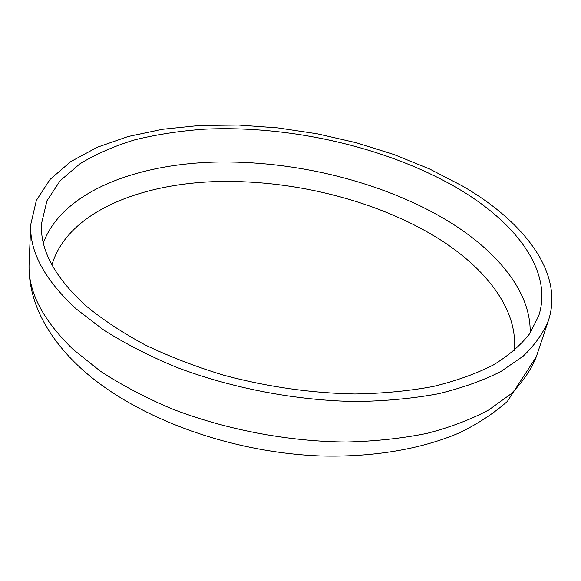 <?xml version="1.0" encoding="UTF-8"?>
<svg xmlns="http://www.w3.org/2000/svg" width="581" height="581" viewBox="0 0 581 581"><rect width="100%" height="100%" fill="white"/><g stroke="black" fill="none" stroke-linecap="round" stroke-linejoin="round"><path stroke-width="0.87" d="M51.934 264.914C66.619 214.411 134.945 185.085 212.05 181.722C289.737 178.679 375.769 199.733 438.023 238.304C486.152 268.386 518.426 309.891 514.229 350.597M85.835 305.737C54.716 277.231 39.944 249.845 41.527 223.576L46.945 200.815L60.141 180.756L79.989 163.769C96.061 154.009 114.428 146.005 135.075 139.76C156.696 134.516 179.594 131.001 203.764 129.214C289.338 124.988 386.256 146.971 456.76 187.772C515.187 221.789 553.301 270.615 538.761 315.73L529.741 333.639C520.816 345.063 508.695 355.507 493.371 364.97C476.246 373.699 456.267 380.853 433.433 386.438C409.162 390.962 382.988 393.475 354.926 393.976C311.271 393.134 267.58 386.895 223.859 375.253C195.739 366.698 169.55 356.611 145.286 344.998C122.504 332.717 102.684 319.63 85.835 305.737M462.418 185.978C523.655 221.419 564.1 272.685 548.515 320.254C543.38 332.92 534.941 344.882 523.205 356.138L500.975 371.455C483.08 380.533 462.2 387.977 438.335 393.765C412.968 398.464 385.617 401.05 356.284 401.522C296.535 400.636 232.16 388.369 176.609 367.33C149.702 356.16 125.467 343.77 103.89 330.161L76.089 308.838C44.396 279.468 29.297 251.29 30.793 224.302L36.356 200.416L50.097 179.384L70.78 161.612L97.187 147.291L128.147 136.52L162.593 129.272L199.552 125.481L238.159 125.06L277.624 127.871L317.204 133.797L356.197 142.723L393.896 154.495L429.57 168.969L462.418 185.978M43.357 242.829C62.109 192.456 134.16 164.503 214.106 162.106C294.669 160.08 383.119 181.824 447.987 221.005C497.205 251.043 531.361 292.054 530.148 333.051M548.515 320.254L536.248 356.916C530.99 369.988 522.508 382.356 510.815 394.027L488.766 409.939C471.082 419.409 450.515 427.217 427.057 433.361C402.146 438.386 375.341 441.269 346.632 442.01C288.191 441.618 225.384 429.635 171.221 408.581C144.989 397.375 121.356 384.898 100.324 371.136L73.221 349.501C42.304 319.63 27.597 290.776 29.108 262.924L30.793 224.302M536.248 356.916L507.366 401.406C493.756 413.411 477.8 423.869 459.498 432.787C421.189 449.244 372.77 457.378 320.342 455.94C227.65 452.41 131.139 416.119 77.941 365.522C60.192 348.585 47.105 330.618 38.695 311.627C31.686 295.308 28.491 279.076 29.108 262.924"/></g></svg>
